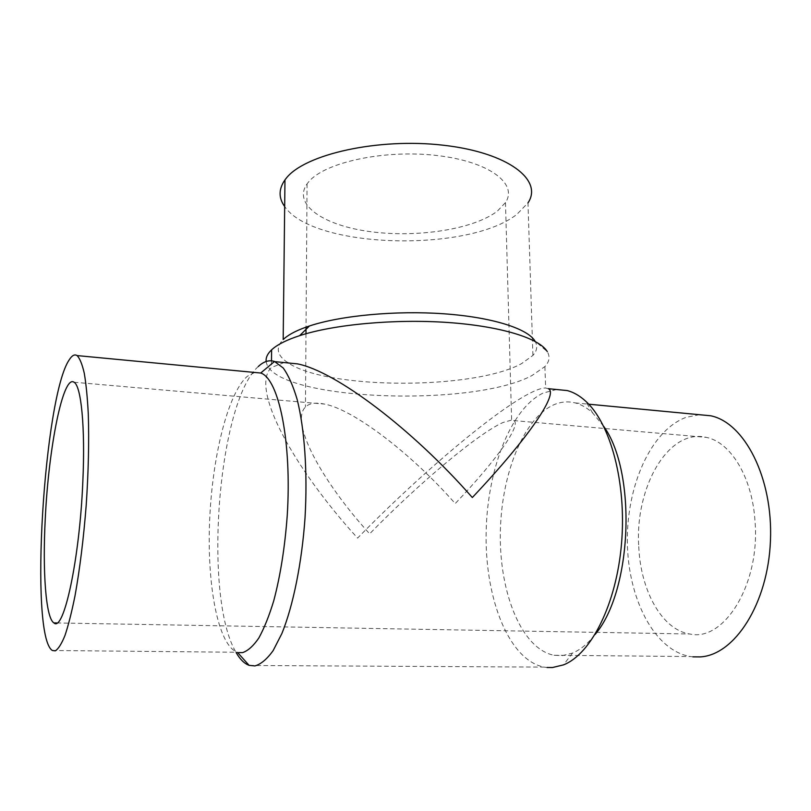 <?xml version="1.0" encoding="UTF-8"?>
<svg xmlns="http://www.w3.org/2000/svg" width="811" height="811" viewBox="0 0 811 811"><rect width="100%" height="100%" fill="white"/><g stroke="black" fill="none" stroke-linecap="round" stroke-linejoin="round"><path stroke-width="0.61" stroke-dasharray="4.05 3.04" d="M254.705 372.452L247.355 376.263C227.81 393.254 212.158 457.191 209.613 521.179C206.937 585.106 217.936 645.333 237.349 652.247L238.657 652.581M258.273 366.531C217.987 402.033 202.699 596.957 236.123 652.561M556.569 389.503L543.198 393.021C509.784 409.119 486.296 472.509 486.093 536.304C485.657 600.039 509.298 660.316 544.12 667.108L547.06 667.494M284.134 362.558L271.391 367.525C249.707 388.043 293.481 467.775 357.58 538.088C422.044 472.174 498.349 408.024 532.411 391.977C538.129 389.25 542.539 387.932 545.641 388.003L548.358 388.692M603.729 426.393L592.618 412.931C587.022 407.791 581.203 404.446 575.161 402.895C567.842 401.09 560.624 401.759 553.487 404.922C522.558 419.044 500.509 476.909 500.306 535.483C499.88 594.017 521.97 649.064 554.035 655.268L562.418 655.623L572.525 653.068C580.453 649.763 587.995 643.549 595.142 634.425M699.427 414.705L686.096 417.341C651.061 430.286 626.66 485.505 627.359 541.687C627.785 597.839 653.99 650.615 690.556 656.555L692.898 656.849M266.18 361.493C270.681 400.097 470.38 408.572 531.884 375.605L544.901 366.572C549.432 361.696 550.223 356.708 547.273 351.609L534.925 340.975C537.845 345.881 537.166 350.697 532.908 355.421L521.544 363.632C473.756 389.929 328.1 389.777 288.3 362.973M287.611 362.517C276.875 355.33 275.395 347.686 283.181 339.566L283.627 339.14M532.908 355.421L527.981 202.892L517.023 214.236C468.271 252.92 313.137 248.713 284.671 206.531M307.176 405.622C311.1 402.986 316.898 402.469 324.562 404.081C352.988 409.393 410.042 452.163 455.235 503.57C499.181 457.333 521.595 423.94 513.708 420.574L511.629 420.078L502.992 422.511C478.297 433.409 418.841 483.275 369.644 533.82C321.379 480.751 289.76 422.024 305.453 407.041L307.176 405.622M638.754 546.573C640.508 590.286 661.817 629.863 689.837 633.989C724.071 642.13 760.424 583.94 755 521.118C752.253 476.949 730.468 442.005 706.29 437.372C668.284 428.117 634.79 487.482 638.754 546.573M308.738 181.776L307.065 183.864C292.274 204.788 324.106 225.752 370.88 231.723C417.553 237.917 473.573 229.351 497.325 211.164L505.476 202.588C518.199 183.833 489.418 161.501 436.906 155.509C384.546 149.305 324.785 162.312 308.738 181.776M52.391 650.503L237.41 652.257M249.575 665.486L544.12 667.108M554.035 655.268L690.556 656.555M271.482 360.834L271.391 367.525M74.054 382.234L324.562 404.081M56.831 622.949L689.837 633.989M307.065 183.864L306.031 327.137M305.98 333.737L305.453 407.041M505.476 202.588L511.629 420.078M513.708 420.574L706.29 437.372M544.901 366.572L545.641 388.003M575.161 402.895L588.715 404.192M592.618 412.931L585.542 401.06M572.525 653.068L563.463 664.888"/><path stroke-width="1.22" d="M238.657 652.581L242.55 652.622C247.923 650.858 253.336 646.012 258.79 638.064C264.143 628.373 269.13 615.934 273.753 600.758C280.383 575.719 284.874 547.364 287.226 515.695C292.001 441.519 278.731 378.767 260.777 373.03L254.705 372.452M69.381 359.597C44.098 395.433 29.003 636.412 52.391 650.503L55.27 650.858C58.362 648.972 61.616 643.812 65.012 635.378C68.448 625.068 71.784 611.849 75.028 595.71C79.823 569.069 83.543 538.93 86.199 505.294C88.45 471.647 89.149 441.296 88.298 414.249C87.456 397.775 86.118 384.11 84.273 373.253C82.195 364.19 79.792 358.3 77.075 355.583C74.632 354.052 72.067 355.39 69.381 359.597M236.123 652.561C240.026 659.353 244.344 663.611 249.078 665.334L254.918 665.932C260.929 664.209 267.001 659.13 273.114 650.665L281.914 633.462C293.197 605.614 301.844 563.027 305.037 517.702C307.673 472.326 304.581 428.867 297.12 399.326C293.075 385.732 288.442 375.3 283.232 368.022L274.513 361.473C269.526 359.861 264.528 361.179 259.52 365.416L258.273 366.531M547.06 667.494L552.504 667.524L563.463 664.888C591.077 654.224 616.522 604.053 621.55 543.329C626.68 482.636 610.409 423.281 585.542 401.06C579.662 395.717 573.57 392.22 567.264 390.567L556.569 389.503M692.898 656.849L700.086 656.91C734.513 655.288 768.058 603.779 770.45 540.704C773.167 477.659 744.316 422.572 710.71 415.779L699.427 414.705M288.3 362.973L287.611 362.517M283.627 339.14L284.448 338.41C289.699 333.909 298.022 329.773 309.417 325.981C340.975 315.53 395.768 310.36 443.891 313.786C492.064 317.223 527.414 328.526 534.925 340.975M284.671 206.531C278.477 197.914 278.579 189.024 284.975 179.87L286.212 178.268C304.693 154.283 378.149 137.637 443.191 145.21C508.375 152.519 543.35 180.123 527.981 202.892M266.18 361.493C265.684 357.61 267.508 353.718 271.624 349.815L272.587 348.963C278.183 344.158 287.206 339.718 299.654 335.653C334.091 324.41 394.704 318.784 447.804 322.484C500.975 326.184 539.528 338.359 547.273 351.609M45.274 518.452C48.579 447.905 63.005 374.337 74.054 382.234C81.171 385.854 85.378 427.154 82.823 481.764C79.64 559.6 63.643 632.661 53.911 622.899C45.73 618.195 42.476 570.792 45.274 518.452M567.264 390.567L548.358 388.692C558.556 393.082 530.688 435.73 472.326 497.528C411.887 428.543 335.44 371.256 297.515 363.886L284.134 362.558M595.142 634.425C632.357 590.864 636.807 472.103 603.729 426.393M237.643 652.571L249.078 665.334M284.975 179.87L283.181 339.545M271.624 349.815L271.482 360.834M53.911 622.899L56.831 622.949M306.031 327.137L305.98 333.737M309.417 325.981L299.654 335.653M588.715 404.192L710.71 415.779M275 361.655L297.515 363.886M260.716 373.009L274.513 361.473M77.075 355.583L260.777 373.03"/></g></svg>
